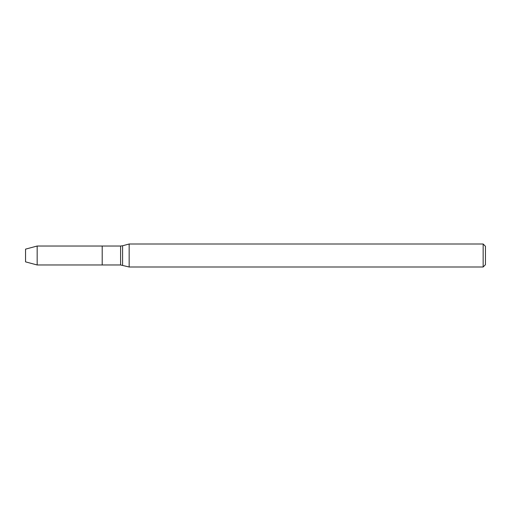 <?xml version="1.0" encoding="UTF-8"?>
<svg xmlns="http://www.w3.org/2000/svg" width="511" height="511" viewBox="0 0 511 511"><rect width="100%" height="100%" fill="white"/><g stroke="black" fill="none" stroke-linecap="round" stroke-linejoin="round"><path stroke-width="0.77" d="M483.151 266.998L483.151 244.003L485.45 246.302L485.45 264.698L483.151 266.998L129.155 266.998L120.596 264.973L102.2 264.973L102.2 246.027L37.162 246.027L37.162 264.973L25.55 261.862L25.55 249.138L37.162 246.027M129.155 266.998L129.155 244.003L122.583 245.765L122.583 265.235M120.596 264.973L120.596 246.027L102.2 246.027L102.2 264.973L37.162 264.973M120.596 246.027L122.583 245.765M483.151 244.003L129.155 244.003"/></g></svg>
